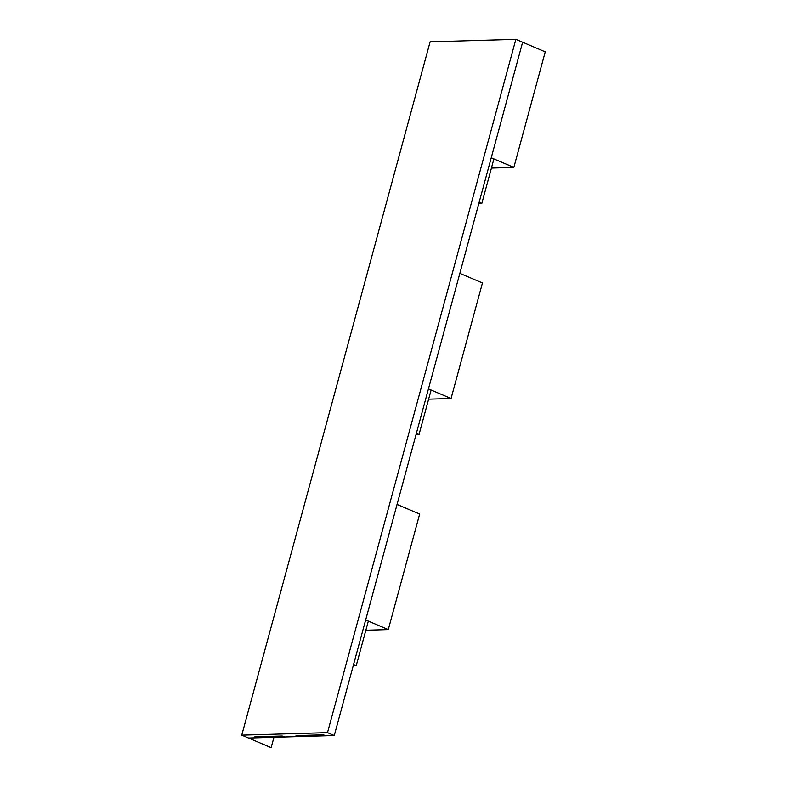 <?xml version="1.0" encoding="UTF-8"?>
<svg xmlns="http://www.w3.org/2000/svg" width="787" height="787" viewBox="0 0 787 787"><rect width="100%" height="100%" fill="white"/><g stroke="black" fill="none" stroke-linecap="round" stroke-linejoin="round"><path stroke-width="1.18" d="M515.859 39.35L522.637 42.232L334.268 735.53L522.637 42.232L515.859 39.35L522.637 42.232L491.245 157.784L513.852 167.405L491.422 168.064L513.852 167.405L545.243 51.853L522.637 42.232L491.245 157.784L513.852 167.405L545.243 51.853L522.637 42.232L334.268 735.53L248.535 738.029L241.757 735.147L430.115 41.849L515.859 39.35L327.49 732.648L241.757 735.147L430.115 41.849L515.859 39.35L327.49 732.648L241.757 735.147L327.49 732.648L515.859 39.35L430.115 41.849L241.757 735.147L271.141 747.65L273.955 737.291L271.141 747.65L241.757 735.147M334.268 735.53L327.49 732.648L334.268 735.53L325.7 735.786L323.437 734.822L296.001 735.619L298.263 736.583L284.55 736.986L282.287 736.022L254.85 736.819L257.113 737.783L248.535 738.029L257.113 737.783L254.85 736.819L257.113 737.783L284.55 736.986L282.287 736.022L254.85 736.819L282.287 736.022L284.55 736.986L298.263 736.583L296.001 735.619L298.263 736.583L325.7 735.786L323.437 734.822L296.001 735.619L323.437 734.822L325.7 735.786L334.268 735.53L327.49 732.648M459.854 273.335L482.461 282.956L451.059 398.507L482.461 282.956L459.854 273.335L428.453 388.886L451.059 398.507L428.64 399.157L451.059 398.507L428.453 388.886L459.854 273.335M397.061 504.437L419.668 514.059L388.276 629.61L419.668 514.059L397.061 504.437L365.67 619.989L388.276 629.61L365.847 630.259L388.276 629.61L365.67 619.989L397.061 504.437M479.135 202.348L481.821 203.41L478.821 203.499M481.821 203.41L493.911 158.915M416.353 433.44L419.028 434.513L416.038 434.601M419.028 434.513L431.119 390.018M353.56 664.543L356.245 665.615L353.245 665.704M356.245 665.615L368.336 621.12"/></g></svg>
